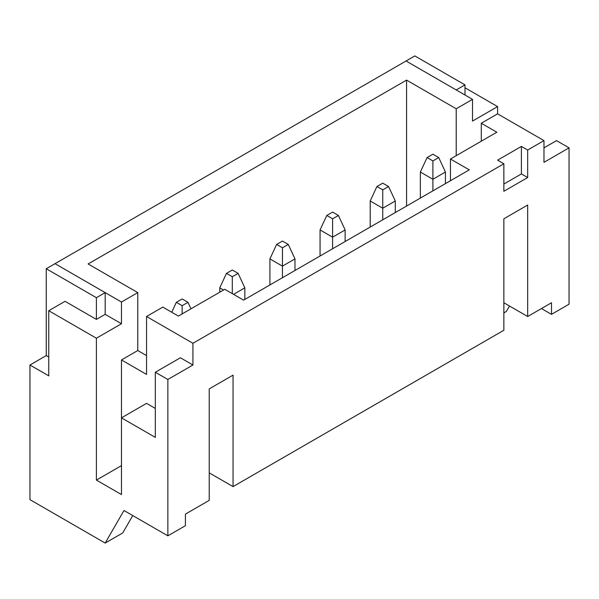 <?xml version="1.0" encoding="UTF-8"?>
<svg xmlns="http://www.w3.org/2000/svg" width="599" height="599" viewBox="0 0 599 599"><rect width="100%" height="100%" fill="white"/><g stroke="black" fill="none" stroke-linecap="round" stroke-linejoin="round"><path stroke-width="0.9" d="M132.753 515.567L122.728 532.938L105.177 543.068L29.95 499.641L29.95 365.008L48.759 375.865L48.759 310.716L96.394 338.225L121.47 323.745L121.47 302.031L137.77 292.619L137.77 350.527L146.545 355.596M48.759 310.716L65.051 301.312L96.394 319.402L96.394 297.688L46.25 268.734L46.25 355.596L29.95 365.008M121.47 302.031L55.026 263.672L406.07 60.993L472.514 99.359L472.514 121.073L497.589 106.6L497.589 113.84L543.974 140.615L543.974 162.336L569.05 147.856L569.05 304.202L551.499 314.34L541.466 308.552M551.499 314.34L551.499 302.757L527.674 316.512L503.856 302.757M527.674 316.512L527.674 205.038L503.856 218.792L503.856 330.266L233.056 486.613L209.231 472.858M233.056 486.613L233.056 375.139L209.231 388.893L209.231 500.36L185.413 514.114L185.413 525.697L167.862 535.828L123.978 510.498L105.177 543.068M96.394 338.225L96.394 480.099L121.47 494.572L121.47 417.847L155.321 437.39L155.321 372.241L167.862 379.481L192.93 365.008L192.93 343.287L503.856 163.782L503.856 191.283L527.674 177.536L527.674 150.027L543.974 140.615M167.862 379.481L167.862 535.828M450.448 180.718L450.448 159.005L496.833 132.222L481.289 123.244L481.289 141.199M192.93 343.287L146.545 316.512L162.846 307.1L178.39 316.077L224.775 289.295L243.583 300.151L469.257 169.861L450.448 159.005M481.289 123.244L497.589 113.84M456.213 155.673L456.213 108.771L472.514 99.359M503.856 184.05L521.407 173.912L521.407 146.411L497.589 160.158L503.856 163.782M521.407 146.411L527.674 150.027M146.545 316.512L146.545 374.412L121.47 359.939L137.77 350.527M121.47 465.618L96.394 480.099M155.321 408.436L146.545 403.367L121.47 417.847L121.47 359.939M456.213 108.771L406.571 80.109L88.12 263.957L137.77 292.619M543.974 147.856L556.516 140.615L569.05 147.856M509.502 306.014L506.365 311.443L503.856 312.895M464.989 87.776L497.589 106.6M406.571 206.049L406.571 80.109M96.394 319.402L105.177 314.34L121.47 323.745M155.321 372.241L180.396 357.768L192.93 365.008M521.407 173.912L527.674 177.536M438.715 157.559L432.897 154.198L427.08 157.559L432.897 160.914L438.715 157.559L445.431 172.033L445.431 183.616M445.431 172.033L432.897 179.273L432.897 190.849M432.897 160.914L432.897 179.273L420.356 172.033L420.356 198.089M420.356 172.033L427.08 157.559M388.564 186.506L382.746 183.152L376.928 186.506L382.746 189.868L388.564 186.506L395.288 200.987L395.288 212.57M395.288 200.987L382.746 208.227L382.746 219.803M382.746 189.868L382.746 208.227L370.212 200.987L370.212 227.043M370.212 200.987L376.928 186.506M338.42 215.46L332.595 212.106L326.777 215.46L332.595 218.822L338.42 215.46L345.136 229.941L345.136 241.517M345.136 229.941L332.595 237.174L332.595 248.757M332.595 218.822L332.595 237.174L320.061 229.941L320.061 255.998M320.061 229.941L326.777 215.46M288.269 244.414L282.451 241.053L276.633 244.414L282.451 247.776L288.269 244.414L294.985 258.895L294.985 270.471M294.985 258.895L282.451 266.128L282.451 277.711M282.451 247.776L282.451 266.128L269.909 258.895L269.909 284.952M269.909 258.895L276.633 244.414M238.117 273.369L232.3 270.007L226.482 273.369L232.3 276.731L238.117 273.369L244.841 287.842L244.841 299.425M244.841 287.842L233.558 294.356M223.524 290.013L219.766 287.842L219.766 292.185M232.3 293.637L232.3 276.731M219.766 287.842L226.482 273.369M187.974 302.323L182.148 298.961L176.331 302.323L182.148 305.685L187.974 302.323L190.976 308.807M182.148 313.906L182.148 305.685M171.733 312.229L176.331 302.323M96.394 297.688L105.177 292.619L55.026 263.672L46.25 268.734M46.25 355.596L48.759 357.041M105.177 314.34L105.177 292.619M464.989 84.886L414.845 55.932L406.07 60.993L456.213 89.947L464.989 84.886L464.989 95.016"/></g></svg>
